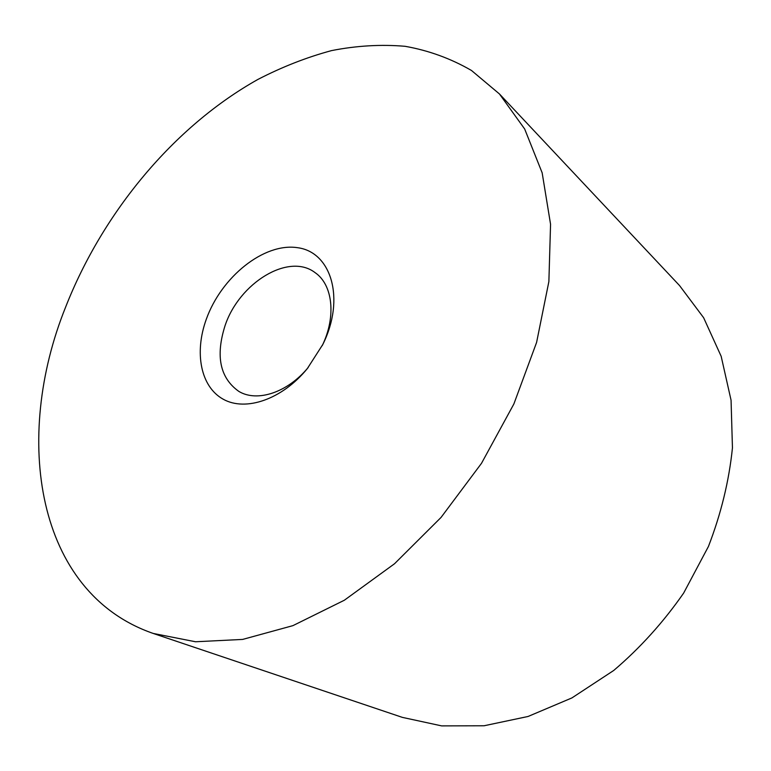 <?xml version="1.0" encoding="UTF-8"?>
<svg xmlns="http://www.w3.org/2000/svg" width="771" height="771" viewBox="0 0 771 771"><rect width="100%" height="100%" fill="white"/><g stroke="black" fill="none" stroke-linecap="round" stroke-linejoin="round"><path stroke-width="1.16" d="M499.444 93.956L679.54 285.559L703.634 317.729L721.174 356.327L731.062 400.216L732.45 447.835C729.077 480.863 721.078 513.737 708.443 546.456L683.655 593.072C663.359 622.264 640.055 648.054 613.745 670.452L571.918 697.919L528.048 716.481L484.034 725.771L441.638 725.887L402.356 717.377L153.159 633.425C35.35 592.62 13.04 437.6 65.564 307.253C102.755 212.353 173.889 126.492 257.871 79.452C282.07 66.942 306.627 57.324 331.549 50.607C356.481 45.691 380.99 44.255 405.064 46.299C428.637 50.462 450.784 58.519 471.486 70.479L499.444 93.956L524.665 128.988L542.158 172.82L550.561 224.265L548.875 281.579L536.597 342.42L513.862 403.994L481.509 463.313L441.051 517.428L394.53 563.746L344.329 600.243L292.922 625.638L242.643 639.419L195.516 641.761L153.159 633.425M206.262 319.348C221.316 276.934 263.971 242.528 297.49 247.684C331.366 251.972 345.475 298.849 322.847 344.406L307.33 368.577C282.273 399.349 245.727 411.859 223.233 399.233C200.585 386.763 194.176 352.675 206.262 319.348M308.198 367.497C287.602 392.564 257.157 402.472 238.865 391.417C220.024 378.06 215.408 356.192 225.007 325.815C239.116 282.918 288.749 252.3 315.108 272.655C332.773 284.682 336.435 316.486 322.23 345.639"/></g></svg>
